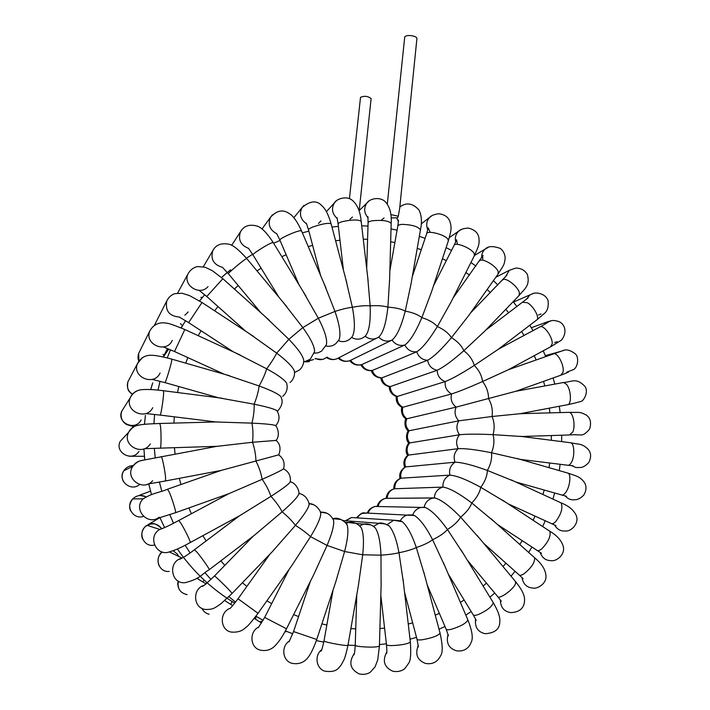 <?xml version="1.0" encoding="UTF-8"?>
<svg xmlns="http://www.w3.org/2000/svg" width="710" height="710" viewBox="0 0 710 710"><rect width="100%" height="100%" fill="white"/><g stroke="black" fill="none" stroke-linecap="round" stroke-linejoin="round"><path stroke-width="1.06" d="M387.296 204.125L404.727 36.947C406.36 34.213 417.365 35.802 416.903 38.695L416.894 38.819M391.103 217.899L397.573 217.846L398.292 216.222L390.802 214.553M399.659 208.527L398.292 216.222M359.216 210.559L371.117 98.619C368.002 96.107 364.47 95.672 360.52 97.314L349.427 198.711M277.308 411.294L276.935 410.708C274.122 408.889 266.525 406.723 254.144 404.221L218.662 397.786M225.31 374.534L259.123 385.974C270.927 390.305 278.134 393.81 280.743 396.491L281.071 397.218M215.733 421.962L251.926 423.133C264.688 423.728 272.48 424.491 275.302 425.441L275.631 425.814M216.63 446.377L252.529 442.259L276.066 440.431M235.454 352.834L266.711 368.818C277.787 374.898 284.426 379.681 286.618 383.151L286.84 383.933M248.722 333.221L276.705 353.145C286.902 360.92 292.786 366.884 294.375 371.046L294.472 371.756M264.697 316.163L288.846 339.3C297.987 348.699 302.966 355.754 303.791 360.467L303.773 360.991M282.873 301.972L302.842 327.585C310.723 338.546 314.636 346.56 314.565 351.627L314.521 351.885M302.762 290.896L318.337 318.231C324.754 330.656 327.443 339.478 326.414 344.705L321.523 351.175L318.053 352.817L314.211 353.181M323.84 283.041L334.978 311.433C339.691 325.18 341.04 334.632 339.016 339.779L335.848 343.596C332.954 346.018 329.635 346.817 325.881 346.001M345.637 278.471L352.373 307.288C355.142 322.189 355.044 332.058 352.08 336.895L349.941 339.025C346.489 341.758 342.655 342.318 338.448 340.72M367.709 277.166L370.15 305.868C370.718 321.666 369.12 331.721 365.348 336.034L364.487 336.744C360.44 339.726 356.154 339.957 351.627 337.436M389.621 279.065L387.9 307.164C386.125 323.219 383.072 333.194 378.723 337.09C382.637 341.137 387.083 342.131 392.053 340.055L350.616 360.298C353.5 364.283 357.236 365.703 361.843 364.567L361.337 364.709M376.176 338.413L338.892 357.76C342.318 361.283 346.231 362.135 350.616 360.298M410.992 284.08L405.25 311.122C401.212 326.609 396.81 336.256 392.053 340.055C395.346 344.625 399.606 346.267 404.824 344.989L361.843 364.567C364.115 368.925 367.611 370.886 372.324 370.46C373.948 375.093 377.125 377.56 381.856 377.853L380.924 377.924C375.936 377.427 372.723 374.995 371.277 370.602M431.44 292.067L421.846 317.636C415.652 332.236 409.972 341.35 404.824 344.989C407.425 349.977 411.401 352.24 416.752 351.778L372.324 370.46M433.517 285.784L454.098 245.349C455.421 241.702 471.635 248.287 474.147 253.523L474.422 255.6L450.832 302.442L437.351 326.547C429.142 339.948 422.272 348.361 416.752 351.778C418.616 357.068 422.237 359.899 427.597 360.263L381.856 377.853C382.805 382.663 385.592 385.565 390.234 386.586L389.257 386.604C384.341 385.397 381.527 382.495 380.808 377.915M479.516 261.023L479.641 260.854C481.735 257.393 496.397 265.895 498.172 271.646L498.083 274.051L468.778 315.462L451.436 337.649C441.407 349.586 433.464 357.121 427.597 360.263C428.689 365.756 431.875 369.094 437.138 370.274L390.234 386.586C390.482 391.458 392.825 394.751 397.28 396.455L396.322 396.464C395.736 401.345 397.609 404.957 401.966 407.3C401.203 407.362 400.413 415.643 406.031 418.918M502.538 280.095L502.778 279.855C505.573 276.776 518.442 286.911 519.436 293.017L518.912 295.706L484.681 331.233L463.825 350.704C452.199 360.928 443.306 367.443 437.138 370.274C437.449 375.839 440.129 379.61 445.188 381.572L397.28 396.455C396.828 401.292 398.683 404.895 402.854 407.256L401.94 407.336M522.72 302.256L527.352 302.735C533.805 306.179 540.274 318.524 536.52 320.121L498.092 349.427L474.28 365.428C461.296 373.735 451.595 379.113 445.188 381.572C444.691 387.11 446.821 391.237 451.56 393.943L402.854 407.256C401.709 411.969 403.031 415.803 406.839 418.767L405.942 418.953C404.966 419.317 403.529 427.438 408.312 430.952L408.25 431.005M553.117 354.024L508.564 369.644L482.569 381.527C468.511 387.74 458.181 391.876 451.56 393.943C450.291 399.322 451.808 403.715 456.139 407.114L406.839 418.767C405.019 423.24 405.792 427.234 409.137 430.748L408.277 430.979C407.105 431.431 404.736 439.188 408.853 443.217M566.82 372.147L573.911 369.422C578.49 365.961 578.73 356.473 575.304 353.855C570.308 350.11 566.207 349.018 563.012 350.58L553.791 353.784C557.829 352.63 564.477 365.694 563.074 372.12L560.865 375.191L515.762 391.299L456.139 407.114C454.107 412.226 455.003 416.797 458.811 420.817L409.137 430.748C406.697 434.893 406.883 438.949 409.705 442.933L408.827 443.235M520.359 413.681L492.066 416.495L458.811 420.817C456.077 425.547 456.308 430.198 459.53 434.76L409.705 442.933C406.688 446.661 406.298 450.708 408.525 455.083L407.655 455.394M521.877 436.526L493.059 434.653C477.59 433.952 466.408 433.987 459.53 434.76C456.139 439.011 455.714 443.643 458.261 448.658L408.525 455.083C404.993 458.296 404.025 462.245 405.614 466.914L404.78 467.207M520.022 459.326L491.489 452.758C476.188 449.687 465.112 448.321 458.261 448.658C454.285 452.332 453.211 456.849 455.03 462.201L405.614 466.914C401.647 469.559 400.112 473.322 401.017 478.194L400.245 478.425M514.803 481.549L487.371 470.437C472.576 465.041 461.793 462.299 455.03 462.201C450.548 465.228 448.835 469.523 449.892 475.114L401.017 478.194C396.695 480.2 394.636 483.688 394.831 488.657L394.165 488.817M506.345 502.662L480.759 487.309C466.798 479.685 456.503 475.62 449.892 475.114C445.001 477.404 442.685 481.407 442.942 487.096L394.396 488.764C390.056 490.219 387.651 493.326 387.181 498.083L386.391 498.34M494.861 522.169L471.795 503.008C459.219 493.468 449.661 488.169 443.129 487.096L442.445 487.22C437.529 488.888 434.813 492.447 434.307 497.905L385.503 498.34C381.607 499.503 379.184 502.139 378.217 506.248L377.427 506.505M480.634 539.653L460.621 517.191C450.033 506.319 441.514 499.911 435.035 497.967L432.399 498.198C427.988 499.529 425.246 502.547 424.172 507.268L420.773 507.499C416.894 508.546 414.214 511.04 412.75 514.981L407.806 514.91C404.478 515.726 401.966 517.705 400.271 520.838M463.994 554.741L447.469 529.527C438.94 517.679 431.6 510.339 425.432 507.517L424.172 507.268M445.312 567.112L432.594 539.724C426.142 527.21 420.089 519.134 414.445 515.513L412.75 514.981M378.217 506.248L375.226 506.452C371.809 507.366 369.44 509.531 368.135 512.966L367.558 513.073M424.988 576.538L416.317 547.534C411.898 534.621 407.22 526.021 402.277 521.726L400.325 520.856M403.44 582.821L398.984 552.726C396.553 539.662 393.269 530.743 389.151 525.95L387.349 524.788M381.101 585.821L380.977 555.176C380.471 542.165 378.599 533.112 375.377 528.018L373.842 526.651M358.408 585.448L362.703 554.776C364.061 542.005 363.591 533.015 361.275 527.814L360.085 526.385M335.83 581.676L344.59 551.519C347.776 539.147 348.654 530.405 347.226 525.293L346.409 523.944M289.077 569.438L264.644 617.434L286.503 628.767L313.545 575.073L327.061 545.431C332.031 533.636 334.215 525.329 333.602 520.501L333.123 519.347M269.969 554.12L238.045 598.761L258.032 613.325L292.076 565.204L310.545 536.653C317.264 525.622 320.671 517.918 320.778 513.543L320.556 512.673M232.072 593.453L272.205 551.794L295.449 525.365C303.862 515.291 308.415 508.378 309.09 504.624L309.027 504.056M209.29 569.651L254.606 535.091L282.136 511.821C292.192 502.937 297.756 496.991 298.839 493.983L298.848 493.69M190.298 542.502L239.918 515.549L270.945 496.352C282.553 488.897 288.988 484.078 290.257 481.912L290.275 481.815M178.671 520.554L178.778 520.492C169.921 525.267 163.593 528.249 159.803 529.429C146.979 536.387 156.413 557.261 169.876 551.714C174.891 550.356 181.671 547.303 190.191 542.555C191.523 543.301 184.644 529.083 180.739 523.03L178.778 520.492L228.629 493.778L262.15 479.321C274.823 473.703 281.941 470.189 283.503 468.786L283.53 468.733C285.101 462.991 283.476 458.358 278.657 454.853L278.79 454.791C281.08 448.542 280.113 443.706 275.888 440.28M165.528 480.954L221.067 470.446L278.657 454.853M144.467 424.323L145.435 415.412M150.724 389.55L152.694 382.921M163.14 356.944L167.516 348.592M180.97 327.807L182.434 325.872M234.735 603.145C211.935 589.327 192.809 571.275 177.367 548.999L177.518 549.221M164.631 527.583L160.016 517.847L164.613 527.583M148.656 483.732L151.523 494.684L148.683 483.714M144.742 459.832L143.952 448.853M154.549 414.462L153.963 423.692M154.327 448.374L155.197 457.71M159.439 482.108L161.773 491.214M169.805 514.697L173.515 523.261M185.15 545.218L190.076 552.948M205.039 572.792L210.968 579.466M228.877 596.666L235.551 602.115M255.928 616.2L263.09 620.345M285.385 630.941L292.786 633.755M316.367 640.597L323.778 642.124M230.537 269.782L221.493 277.521M199.546 300.933L204.702 294.739L199.528 300.925M185.55 320.689L181.245 327.931M170.489 349.773L167.249 357.911M160.016 381.297L158.037 390.118M177.535 392.532L178.813 386.533M185.727 363.147L187.839 357.609M198.223 335.679L201.045 330.736M214.606 310.785L217.997 306.542M234.398 289.041L238.214 285.544M257.011 270.892L261.12 268.167M281.843 256.665L286.13 254.704M308.255 246.592L312.622 245.358M335.599 240.761L339.975 240.228M363.272 239.19L367.594 239.323M390.66 241.773L394.875 242.536M417.223 248.349L421.279 249.734M442.454 258.697L446.306 260.668M465.902 272.533L469.479 275.063M487.14 289.52L490.388 292.582M505.813 309.303L508.662 312.853M521.619 331.49L523.998 335.466M534.275 355.657L536.112 359.988M543.558 381.368L544.81 385.947M549.3 408.161L549.922 412.883M551.368 435.541L551.351 440.289M549.682 463.009L549.016 467.668M544.224 490.042L542.928 494.506M535.02 516.108L533.148 520.288M522.196 540.665L519.782 544.472M505.928 563.172L503.017 566.553M486.465 583.123L483.111 586.016M464.145 600.012L460.382 602.373M439.375 613.396L435.265 615.162M412.67 622.865L408.25 623.992M384.58 628.101L379.912 628.528M355.737 628.865L350.891 628.545M326.831 625.031L321.887 623.895M298.564 616.582L293.647 614.594M271.664 603.633L266.907 600.766M246.858 586.442L242.421 582.706M224.813 565.373L220.863 560.829M206.14 540.931L202.847 535.677M191.363 513.747L188.878 507.934M180.908 484.522L179.328 478.336M175.05 454.036L174.429 447.69M173.923 423.098L174.278 416.823M254.144 404.221C256.763 397.6 258.422 391.521 259.123 385.974C262.638 379.628 265.167 373.913 266.711 368.818C271.069 362.89 274.406 357.662 276.705 353.145L288.846 339.3L302.842 327.585L318.337 318.231L334.978 311.433C342.149 309.116 347.953 307.741 352.373 307.288C359.748 305.877 365.677 305.406 370.15 305.868C377.596 305.371 383.506 305.806 387.9 307.164C395.292 307.572 401.07 308.894 405.25 311.122C412.466 312.418 417.995 314.592 421.846 317.636C428.769 319.766 433.934 322.739 437.351 326.547C443.856 329.458 448.551 333.159 451.436 337.649C457.435 341.27 461.571 345.619 463.825 350.704C469.23 354.947 472.718 359.855 474.28 365.428C479.002 370.203 481.771 375.563 482.569 381.527C486.554 386.719 488.551 392.435 488.542 398.674C491.737 404.167 492.909 410.114 492.066 416.495C494.435 422.193 494.763 428.236 493.059 434.653C494.577 440.404 494.053 446.439 491.489 452.758C492.145 458.456 490.77 464.349 487.371 470.437C487.184 475.94 484.983 481.566 480.759 487.309C479.756 492.5 476.774 497.737 471.795 503.008C470.02 507.774 466.292 512.505 460.621 517.191C458.136 521.406 453.752 525.515 447.469 529.527C444.353 533.086 439.401 536.485 432.594 539.724C428.946 542.538 423.524 545.138 416.317 547.534C412.244 549.504 406.466 551.244 398.984 552.726C394.609 553.809 388.601 554.625 380.977 555.176L362.703 554.776L344.59 551.519L327.061 545.431L310.545 536.653C306.711 533.059 301.679 529.296 295.449 525.365C292.138 520.954 287.701 516.445 282.136 511.821C279.474 506.691 275.737 501.535 270.945 496.352C269.028 490.619 266.09 484.939 262.15 479.321C261.058 473.108 258.999 467.056 255.964 461.145C255.76 454.604 254.624 448.312 252.529 442.259C253.266 435.541 253.062 429.159 251.926 423.133C253.603 416.388 254.349 410.078 254.144 404.221M132.424 394.192C127.933 391.059 126.442 386.906 127.942 381.714L129.202 379.309M152.561 379.486L164.906 382.592C164.995 384.545 170.595 366.671 171.713 360.849L171.82 359.145M160.096 372.972C154.274 386.488 131.794 377.258 137.465 363.609L142.311 357.627M163.762 347.092L174.527 351.53L184.831 329.502M138.858 360.928L138.663 353.394L139.639 351.423M172.29 340.365C166.646 353.873 144.121 344.634 149.774 331.055C155.073 321.31 164.347 322.624 166.291 323.192C167.347 322.793 173.551 324.914 184.893 329.538L240.299 355.071M233.404 351.894L188.629 322.624L201.995 302.495L253.718 336.513M188.194 311.93L184.857 315.222M179.692 317.068C169.353 316.269 165.057 310.882 166.788 300.907L168.936 297.41M245.722 331.25L206.761 296.523L222.842 278.702M294.526 372.599L299.389 370.008C302.149 367.682 303.623 364.496 303.791 360.467M207.986 286.627C199.954 296.363 182.505 285.313 187.999 273.909C190.333 269.818 193.537 267.377 197.629 266.57L205.084 267.217L212.246 270.643L222.798 278.666L269.383 320.361M260.969 312.826L228.425 273.811C226.623 274.317 241.64 261.502 245.775 259.008L246.805 258.617M303.685 362.1L310.279 359.233L314.565 351.627M202.279 297.561L200.903 297.33M222.381 267.306C213.612 264.732 210.417 259.185 212.805 250.665L214.589 247.959M278.835 297.126L253.026 254.934C251.038 254.739 267.661 244.08 272.161 242.678L273.27 242.634M248.456 248.34C240.504 245.056 237.868 239.492 240.548 231.646L242.35 229.135M298.892 284.559L279.953 240.228C277.938 239.279 295.777 231.007 300.472 230.723L301.59 231.016M276.74 233.767C269.667 229.88 267.608 224.36 270.554 217.207L272.409 214.846M320.609 275.48L308.53 229.925C308.255 229.286 309.613 228.345 312.613 227.093C321.772 223.89 327.922 222.771 331.064 223.721L331.126 223.934M305.877 361.754L313.571 359.562M306.534 223.783C300.428 219.408 298.945 213.994 302.096 207.56L304.031 205.323M320.973 220.943L318.453 223.428M343.418 270.111L338.129 224.138C337.969 223.33 339.424 222.478 342.495 221.6C352.009 219.576 358.239 219.461 361.168 221.245L361.195 221.449M315.542 358.443C319.402 360.325 323.006 360.014 326.369 357.512M337.17 218.467C332.085 213.737 331.18 208.518 334.454 202.811L336.505 200.69M352.471 217.02L349.923 219.31M366.697 268.54L368.091 222.896C368.099 221.955 369.635 221.227 372.688 220.712C382.442 219.905 388.601 220.783 391.174 223.357L391.166 223.535M365.144 336.212C369.599 339.62 374.126 339.912 378.723 337.09M327.053 357.13C330.94 360.014 334.889 360.219 338.892 357.76M368.002 217.775C363.973 212.858 363.618 207.915 366.955 202.945L369.12 200.939M384.039 217.961L381.465 220.065M389.852 270.741L397.795 226.126C397.999 225.114 399.588 224.529 402.57 224.369C412.43 224.795 418.385 226.65 420.444 229.933L420.418 230.049M398.399 221.591L396.712 218.023M399.819 206.956L401.194 205.962M412.306 276.572L426.648 233.688C427.171 230.058 444.629 234.46 447.815 239.048L448.374 240.779L431.343 292.369M427.81 229.72C425.885 225.026 426.506 220.899 429.683 217.349L432.115 215.565M455.714 241.924C454.737 237.619 455.731 234.034 458.695 231.158L461.296 229.49M481.646 257.872C481.486 254.171 482.747 251.189 485.409 248.935L488.196 247.391M505.227 277.228L509.345 270.288L515.797 268.078C521.051 268.132 524.921 270.297 527.406 274.557C530.334 285.944 524.317 288.961 519.134 295.475M526.11 299.62L530.059 294.774L533.45 293.478M541.082 313.98L538.482 314.991M539.689 327.053L540.212 326.769C544.011 324.896 552.806 337.312 552.202 343.755L550.587 346.799L508.582 369.608M544.073 324.656L547.197 321.896L551.084 320.751M557.146 341.679L554.616 342.522M559.09 351.92L564.361 350.207M562.764 382.646L563.545 382.495L566.429 384.287C571.328 389.657 571.861 405.357 567.157 404.771L520.146 413.69M515.762 391.299L563.545 382.495C572.455 381.882 576.085 377.232 585.013 386.488C588.847 392.009 583.673 400.937 581.073 401.416L573.875 403.315M568.408 412.377L569.26 412.35C573.254 412.643 575.641 426.071 572.739 432.133L569.349 434.964L521.672 436.499M519.578 413.708L569.26 412.35C579.342 412.785 578.872 411.25 585.981 414.88C590.329 417.702 591.563 422.37 589.673 428.902C586.407 433.056 583.514 435.079 580.975 434.973L574.843 434.751M569.917 442.658L570.787 442.774C574.532 443.688 574.887 456.885 571.284 462.627C570.006 464.748 568.701 465.6 567.37 465.183L520.208 459.379M520.004 436.286L570.787 442.774C579.6 444.708 581.703 443.226 588.004 449.146C591.173 452.758 591.457 457.178 588.865 462.387C585.635 465.866 582.741 467.57 580.185 467.508L575.961 467.553L572.011 465.76M567.21 472.904L568.044 473.144C571.417 474.582 569.846 487.309 565.586 492.642C563.953 494.755 562.497 495.491 561.22 494.852L515.7 481.966M517.146 458.5L568.044 473.144C576.138 476.091 579.6 476.197 584.135 482.108C586.735 485.933 586.593 490.299 583.7 495.216C580.478 498.313 577.549 499.813 574.905 499.725C571.168 500.266 567.973 499.041 565.311 496.041M560.279 502.502L561.033 502.849C563.154 507.579 561.379 513.827 555.717 521.575C553.729 523.607 552.149 524.211 550.987 523.394L508.103 503.816M511.191 479.88L561.033 502.849C568.586 505.831 573.627 509.966 576.156 515.274C579.644 523.075 571.328 531.87 565.16 530.991C560.634 531.302 557.146 529.358 554.696 525.134M549.203 530.84L549.833 531.258C551.075 536.006 548.395 541.863 541.792 548.812C539.467 550.703 537.798 551.164 536.787 550.197L497.435 524.468M502.352 500.026L549.833 531.258C557.306 535.677 561.805 540.86 563.332 546.798C565.222 554.767 556.303 561.69 551.066 560.643C545.768 560.616 542.156 557.909 540.221 552.531M534.124 557.314L534.621 557.758C535.012 562.364 531.488 567.698 524.042 573.76C521.406 575.437 519.684 575.757 518.859 574.701L483.776 543.434M490.885 518.611L534.621 557.758C541.89 563.775 545.679 569.944 545.981 576.263C546.354 584.312 536.716 589.193 532.819 588.058C526.811 587.578 523.217 584.117 522.045 577.683M515.291 581.312L515.629 583.292C514.306 588.998 498.606 600.278 497.497 596.347L467.304 560.163M477.049 535.349L515.655 581.747C521.255 588.688 524.22 594.314 524.539 598.645C524.859 604.423 523.039 612.118 510.73 612.615C504.038 611.567 500.594 607.387 500.39 600.065M493.033 602.257L493.272 602.657C492.145 606.535 487.175 610.493 478.345 614.523C475.247 615.614 473.481 615.641 473.073 614.611L448.321 574.159M461.092 549.993L493.272 602.657C498.225 611.168 500.399 617.576 499.787 621.898C499.733 629.131 494.852 633.072 485.161 633.71C477.857 632.024 474.671 627.17 475.585 619.138M467.775 619.644L467.908 619.963C466.168 623.291 460.621 626.406 451.267 629.308C448.028 630.045 446.288 629.939 446.049 629.007L427.225 584.951M368.135 512.966L362.082 513.445L359.526 515.043L357.228 517.901M443.262 562.329L467.908 619.963C472.035 630.427 473.215 637.704 471.431 641.796C468.724 648.718 463.781 651.736 456.601 650.822C448.755 648.425 445.907 642.958 448.037 634.412M440.014 632.974L440.076 633.222C437.839 635.894 431.84 638.077 422.077 639.781C418.776 640.136 417.081 639.914 416.974 639.115L404.531 592.149M400.032 520.758L393.766 520.226L387.074 524.637M356.58 517.856L351.432 517.528L345.983 520.794M423.808 572.118L440.076 633.222C442.676 644.92 442.889 652.375 440.715 655.605C437.529 661.986 432.505 664.613 425.627 663.468C417.302 660.318 414.844 654.309 418.252 645.434M410.344 641.875L410.362 642.035C407.771 643.979 401.452 645.168 391.405 645.612C388.13 645.576 386.488 645.239 386.48 644.6L380.826 595.486M385.583 523.98L378.954 523.323L373.416 526.35M343.835 520.634L342.531 520.235M403.014 579.147L410.362 642.035C411.161 653.546 410.628 660.557 408.774 663.078L405.019 668.412C401.824 671.145 397.786 672.095 392.896 671.252C384.145 667.329 382.122 660.85 386.817 651.824M379.424 646.029L379.424 646.118C376.62 647.28 370.132 647.431 359.961 646.553C356.784 646.144 355.204 645.709 355.24 645.23L356.775 594.803M370.718 524.867L363.68 524.104L359.624 525.915M381.172 583.167L379.424 646.118L377.738 659.856L375.093 666.859L370.221 672.272C367.088 674.278 363.405 674.819 359.154 673.905C350.021 669.21 348.433 662.341 354.405 653.289M347.971 645.257L346.862 645.47C342.149 645.567 322.961 641.716 324.008 640.89L333.043 590.108M355.763 523.35L348.282 522.524L345.974 523.359M285.873 631.82L286.29 631.305M358.665 583.957L347.962 645.292C346.445 652.517 345.051 657.478 343.782 660.193L341.093 665.137C338.306 667.977 337.143 672.663 325.224 671.261C316.207 669.131 314.006 655.321 321.754 649.65M335.945 581.304L316.74 639.488L293.549 631.572L310.279 581.561M341.066 519.454L332.795 518.708M259.931 621.987L262.869 620.735M316.74 639.488C312.222 652.277 308.752 656.59 308.042 657.38C306.906 658.995 302.007 665.35 291.979 663.3C282.358 660.992 280.796 645.922 289.636 640.855M326.973 513.232L320.361 512.07M286.503 628.767C282.686 636.311 278.808 642.026 274.885 645.931C273.749 647.094 268.948 651.922 260.348 650.147C249.964 647.875 248.917 631.43 258.848 626.992M313.802 504.819L308.957 503.567M209.122 614.256C205.802 613.449 203.424 611.479 201.977 608.355M258.032 613.325C251.615 621.703 247.772 626.229 246.477 626.903C245.261 627.516 242.154 632.894 231.327 632.086C219.905 630.24 219.07 612.091 230.2 608.301M204.427 585.164C191.842 588.368 193.093 608.816 205.953 609.491C213.435 609.446 214.012 607.991 216.656 606.731L221.334 603.394L232.046 593.48L231.078 592.14C227.519 587.986 214.695 575.526 214.464 575.996L253.346 536.059M198.276 579.183L197.549 577.816L198.294 579.191M187.12 594.652C180.065 592.983 177.154 588.484 178.379 581.17M239.545 515.753L194.531 549.682C187.999 554.67 183.002 557.891 179.55 559.329L181.742 558.237C167.56 561.459 170.87 584.525 185.283 582.653C200.797 578.579 200.708 574.798 209.228 569.704C210.417 570.192 201.746 557.776 196.998 552.194L194.469 549.726M177.385 554.146L178.76 556.711M169.211 571.417C158.907 572.766 153.777 557.865 162.537 552.06M169.308 551.901L182.221 558.113M154.487 545.04C143.118 548.058 136.755 530.956 147.165 525.373C152.925 522.596 157.735 523.652 161.587 528.533M142.728 539.298C139.471 532.402 145.319 525.373 147.165 525.373L159.803 529.429L164.143 527.796M157.824 518.273L175.441 512.726C176.799 513.791 172.024 498.056 169.051 491.675L167.453 489.243M143.491 516.383C133.436 520.057 124.978 506.301 132.743 498.908C136.719 495.234 141.104 494.524 145.896 496.787M159.209 517.208C147.724 526.296 132.575 509.017 143.136 498.837C154.292 492.136 158.365 493.193 167.604 489.19L221.067 470.446M148.923 483.856L165.368 480.99L165.625 478.229C165.244 471.839 162.208 456.761 161.268 456.574L161.099 456.601M139.604 484.522C130.835 492.27 117.106 480.386 123.788 470.783C126.06 467.428 129.22 465.707 133.267 465.627M152.606 480.723C143.385 492.19 124.401 478.496 132.77 466.346C134.962 463.026 138.015 461.083 141.938 460.497M144.991 448.684L160.203 448.152C161.179 449.838 161.356 432.15 160.424 425.663L159.741 423.479M139.009 451.303C132.504 462.343 114.257 452.687 120.212 441.309L124.729 436.464M150.298 443.874C142.816 456.601 121.765 445.427 128.616 432.301C130.578 428.432 133.702 426.089 137.988 425.272M146.224 413.619L160.07 415.075C160.646 416.956 163.522 398.94 163.628 392.692L163.362 390.722M141.157 419.938C135.592 431.494 116.458 423.062 121.694 411.303L123.788 407.984M152.73 407.709C146.349 421.012 124.277 411.232 130.294 397.689C131.811 394.103 134.447 391.689 138.193 390.456M399.65 208.687L416.903 38.695M144.441 424.332L145.408 415.448M150.706 389.55L152.677 382.947M144.707 459.84L143.917 448.871M163.344 356.988L168.749 349.071M347.998 645.133L355.328 645.452M379.459 644.6L386.382 643.81M410.025 639.186L416.521 637.385M439.011 629.211L444.984 626.504M465.813 615.064L471.2 611.55M489.944 597.208L494.692 592.992M511.005 576.156L515.052 571.31M528.666 552.424L531.976 547.055M542.697 526.563L545.227 520.758M552.921 499.112L554.634 492.988M559.258 470.615L560.128 464.296M561.663 441.611L561.672 435.212M560.154 412.599L559.303 406.262M554.794 384.11L553.108 377.96M545.697 356.624L543.221 350.793M533.024 330.629L529.82 325.233M516.986 306.578L513.126 301.714M497.843 284.923L493.397 280.672M475.904 266.081L470.952 262.505M451.516 250.444L446.12 247.604M425.086 238.356L419.326 236.306M397.076 230.155L391.015 228.948M367.993 226.091L361.701 225.78M338.386 226.375L331.943 227.023M308.859 231.149L302.362 232.827M280.051 240.468L273.634 243.228M252.627 254.286L246.441 258.183M227.28 272.471L221.502 277.521M185.559 320.689L181.254 327.931M277.335 411.33C282.243 406.138 283.379 401.185 280.743 396.491M275.302 425.441C277.166 426.257 280.574 435.239 276.146 440.351M229.561 375.759L171.935 359.18C158.694 355.55 152.898 355.248 151.993 355.32C149.89 355.08 141.938 354.911 137.465 363.609L127.942 381.714C127.108 386.639 127.605 389.967 129.433 391.716L132.264 394.378M165.022 382.628L218.44 397.76M174.589 351.556L224.271 374.232M282.669 396.393C286.716 392.79 288.029 388.379 286.618 383.151M149.774 331.055L138.663 353.394C137.767 356.358 137.802 358.914 138.769 361.062M164.116 354.982L162.918 354.397M290.115 382.486C293.549 379.406 294.969 375.599 294.375 371.046M167.001 348.397L167.453 348.708M188.629 322.615L179.461 317.184M202.004 302.495L189.463 295.573L182.124 293.265L174.784 293.647C171.323 294.819 168.66 297.241 166.788 300.907L154.46 325.198M180.464 323.627L182.55 325.659M206.725 296.487L199.19 290.399M177.624 293.079L187.999 273.909M203.309 266.747L212.805 250.665C215.769 245.021 220.952 242.847 228.354 244.133C232.276 244.489 238.409 249.29 246.725 258.529L286.893 306.8M228.354 273.723L222.372 267.253M231.602 245.367L240.548 231.646C243.867 225.949 249.29 224.058 256.807 225.984C261.386 227.227 266.845 232.729 273.181 242.492L305.85 295.955M253.026 254.934L248.402 248.172M262.008 228.993L270.554 217.207C276.731 210.435 282.926 209.193 289.121 213.47C293.141 215.76 297.268 221.547 301.51 230.83L325.925 287.932M279.873 240.051L276.625 233.439M293.86 217.739L302.096 207.56C310.146 200.664 316.767 200.069 321.958 205.785C325.464 208.82 328.499 214.793 331.064 223.721L346.791 282.784M305.628 361.905L309.311 361.656M308.477 229.72L306.383 223.242M326.431 211.669L334.454 202.811C335.608 199.688 346.098 194.877 352.417 200.415C357.378 204.666 360.298 211.607 361.168 221.245L368.108 280.61M315.054 358.719L322.251 359.473M338.102 223.943L337.028 217.642M359.011 210.763L366.955 202.945C369.404 198.818 380.205 195.96 385.734 202.235C389.941 207.178 391.76 214.225 391.174 223.357L389.559 281.453M326.431 357.476C329.147 359.366 332.094 359.979 335.271 359.304M368.091 222.727L367.931 216.63M399.819 207C406.413 202.101 412.803 203.122 418.998 210.053C421.642 215.343 422.122 221.964 420.444 229.933L410.77 285.367M338.208 358.195C341.04 360.858 344.332 361.843 348.086 361.133M397.795 226.126L398.514 220.1M349.764 360.671C352.542 364.168 356.101 365.579 360.44 364.896M426.648 233.688L428.21 227.874L430.207 232.356M448.374 240.779C450.566 232.188 452.297 228.913 449.847 221.351C448.152 216.994 444.495 214.464 438.878 213.772C434.378 214.305 431.307 215.503 429.683 217.349L421.216 223.916M360.858 364.825C363.236 369.014 366.786 370.931 371.516 370.584M454.098 245.349L456.539 239.74L457.417 244.373M474.422 255.6C477.91 247.382 479.88 244.897 478.824 237.38C477.901 232.64 474.395 229.543 468.298 228.087C463.648 228.354 460.444 229.374 458.695 231.158L449.368 237.522M482.835 260.233C482.427 253.807 483.297 255.964 483.031 255.414L453.06 298.031M498.189 273.891C503.239 265.433 504.304 266.019 505.192 257.757C504.792 253.727 503.168 250.612 500.301 248.42C493.051 245.855 488.089 246.024 485.409 248.935L474.502 255.449M506.967 275.125L470.561 312.95M495.784 277.291L509.345 270.288M528.089 297.943L485.747 330.132M389.213 386.595C389.382 391.467 391.751 394.76 396.322 396.464M536.884 319.846L544.224 313.563C547.401 311.193 548.697 306.924 548.129 300.774C545.36 292.68 534.701 292.138 532.535 293.771L513.445 302.096M551.102 346.515L559.862 341.111C563.181 339.797 567.743 330.603 562.684 324.452C561.024 322.065 557.732 320.725 552.797 320.441C547.454 321.639 550.064 321.586 540.212 326.769L498.42 349.169M531.337 327.745L547.197 321.896L548.431 321.621L546.052 323.511M561.521 374.96L568.382 372.2M545.307 355.666L560.501 351.423M567.938 404.62L573.884 403.307M570.192 434.928L575.499 434.627M408.916 443.146C407.442 443.714 404.247 450.93 407.62 455.421M568.24 465.29L573.068 465.778M407.859 455.234C404.034 458.491 402.961 462.503 404.656 467.278M562.054 495.092L566.544 496.29M405.144 467.002C400.662 470.118 398.949 473.96 400.005 478.522M551.732 523.731L555.966 525.64M400.822 478.212C396.02 480.173 393.677 483.741 393.793 488.915M537.426 550.605L541.437 553.276M443.129 487.096L394.396 488.764C389.568 490.122 386.826 493.272 386.16 498.207M519.356 575.144L523.128 578.65M435.035 497.967L385.503 498.34C381.226 499.405 378.483 502.023 377.276 506.212M497.861 596.782L501.296 601.219M425.432 507.517L375.226 506.452C371.516 507.268 368.889 509.389 367.327 512.797M473.304 614.993L476.268 620.451M414.445 515.513L363.795 512.904C362.499 512.434 360.068 514.076 356.5 517.83M446.182 629.317L448.471 635.849M402.277 521.726L393.766 520.226L351.432 517.528L345.397 520.75M417.036 639.346L418.421 646.952M389.151 525.95C384.367 523.305 380.968 522.436 378.954 523.323L343.036 520.572M386.497 644.76C387.243 653.777 386.577 652.543 386.702 653.386M375.377 528.018C372.013 524.752 368.108 523.447 363.68 524.104L356.012 523.465M355.24 645.319C354.512 655.978 354.006 653.928 353.997 654.86M361.275 527.814C357.84 523.483 353.5 521.717 348.282 522.524L345.033 522.258M324.008 640.89C321.284 653.173 321.204 650.191 321.035 651.203L321.213 650.919M347.226 525.293C348.202 525.151 340.649 516.25 333.096 518.628L332.733 518.602M255.449 619.155L256.177 616.351M293.549 631.572L289.068 641.796M333.602 520.501C330.984 514.626 326.573 511.839 320.387 512.141M230.714 604.379L232.055 601.503M264.644 617.434L258.333 627.631M254.233 618.383L261.537 623.007M320.778 513.543C321.124 511.448 315.772 503.301 308.974 503.683M202.581 609.544L201.924 608.328M238.045 598.761C230.972 608.124 230.679 607.68 230.022 608.47L229.8 608.674M224.706 600.545L232.676 605.63M309.09 504.624C309.436 503.514 308.424 501.136 306.072 497.497C303.756 495.11 301.351 493.769 298.848 493.477M179.16 589.3C177.757 586.283 177.42 583.531 178.157 581.037M204.24 580.159L202.687 581.845M214.464 575.996L205.492 584.33L202.323 586.433L204.214 585.324M196.785 578.277L206.051 583.877M298.839 493.983C299.7 493.397 297.57 483.546 290.283 481.762M159.022 565.675C155.783 557.377 161.454 552.282 161.978 551.901M173.142 550.738L177.358 554.102M178.743 556.702L177.677 554.554M290.257 481.912C290.993 475.975 288.739 471.609 283.503 468.786M161.507 528.409C156.999 524.299 153.484 522.791 150.981 523.882L148.124 524.637L159.111 518.096M175.583 512.682L228.647 493.743M143.136 498.837L132.743 498.908C129.424 503.479 128.758 507.499 130.746 510.978M145.79 496.698L139.462 495.278L150.52 491.134M123.54 481.726C121.561 477.981 121.65 474.333 123.788 470.783L132.77 466.346C135.965 462.574 139.338 460.541 142.905 460.257L217.446 446.226M147.005 484.397L148.736 484.069M160.38 448.143L216.923 446.324M120.212 441.309L128.616 432.301C134.252 424.58 136.879 425.858 139.71 424.926C142.887 424.447 145.284 424.012 159.91 423.479L217.784 421.909M129.344 456.255L144.387 456.29M160.22 415.093L215.991 421.953M133.915 426.666L127.276 424.775C125.04 424.136 119.218 419.459 121.694 411.303L130.294 397.689C133.959 390.438 140.527 389.666 142.302 389.621C147.982 389.249 155.055 389.621 163.522 390.74L221.928 398.203M276.935 410.708C280.086 416.069 279.642 421.101 275.613 425.796"/></g></svg>
